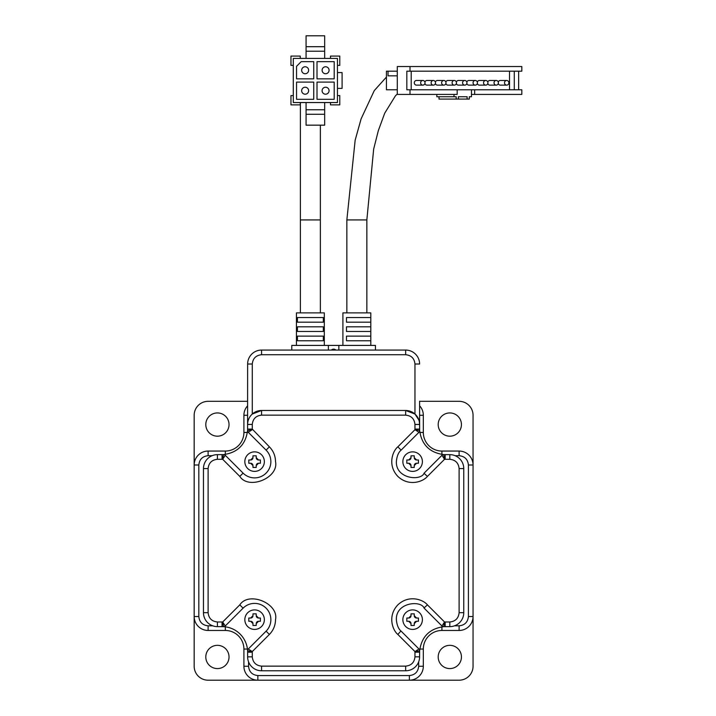 <?xml version="1.0" encoding="UTF-8"?>
<svg xmlns="http://www.w3.org/2000/svg" width="716" height="716" viewBox="0 0 716 716"><rect width="100%" height="100%" fill="white"/><g stroke="black" fill="none" stroke-linecap="round" stroke-linejoin="round"><path stroke-width="1.07" d="M324.321 345.425L324.321 312.883L296.433 312.883L296.433 345.425M310.377 317.537L323.319 317.537L323.319 322.182L297.435 322.182L297.435 317.537L310.377 317.537M310.377 326.827L323.319 326.827L323.319 331.481L297.435 331.481L297.435 326.827L310.377 326.827M310.377 336.126L323.319 336.126L323.319 340.771L297.435 340.771L297.435 336.126L310.377 336.126M301.66 90.708A3.49 3.49 0 0 1 305.141 87.227A3.49 3.49 0 0 1 308.632 90.708A3.49 3.49 0 0 1 305.141 94.199A3.49 3.49 0 0 1 301.66 90.708M322.111 90.708A3.49 3.49 0 0 1 325.601 87.227A3.49 3.49 0 0 1 329.083 90.708A3.49 3.49 0 0 1 325.601 94.199A3.49 3.49 0 0 1 322.111 90.708M322.111 70.258A3.49 3.49 0 0 1 325.601 66.767A3.49 3.49 0 0 1 329.083 70.258A3.49 3.49 0 0 1 325.601 73.739A3.49 3.49 0 0 1 322.111 70.258M301.66 70.258A3.49 3.49 0 0 1 305.141 66.767A3.49 3.49 0 0 1 308.632 70.258A3.49 3.49 0 0 1 305.141 73.739A3.49 3.49 0 0 1 301.66 70.258M337.451 88.381L337.451 102.558L293.291 102.558L293.291 58.408L337.451 58.408L337.451 72.584L342.096 72.584L342.096 88.381L337.451 88.381L337.451 72.584M330.479 58.408L330.479 56.081L339.778 56.081L339.778 65.38L337.451 65.38M293.291 65.38L290.965 65.38L290.965 56.081L300.264 56.081L300.264 58.408M300.264 102.558L300.264 104.885L290.965 104.885L290.965 95.586L293.291 95.586M337.451 95.586L339.778 95.586L339.778 104.885L330.479 104.885L330.479 102.558M313.742 99.309L296.549 99.309L296.549 82.107L313.742 82.107L313.742 99.309M334.193 82.107L334.193 99.309L317 99.309L317 82.107L334.193 82.107M317 61.657L334.193 61.657L334.193 78.858L317 78.858L317 61.657M313.742 78.858L296.549 78.858L296.549 66.311L301.194 61.657L313.742 61.657L313.742 78.858M324.67 58.408L324.67 51.203L306.072 51.203L306.072 58.408M306.072 102.558L306.072 109.763L324.67 109.763L324.67 102.558M324.67 51.203L324.67 46.692L306.072 46.692L306.072 51.203M306.072 46.692L306.072 35.8L324.67 35.8L324.67 46.692M324.67 109.763L324.67 125.166L306.072 125.166L306.072 109.763M306.072 114.274L324.67 114.274M370.798 345.425L370.798 312.883L342.91 312.883L342.91 345.425M356.854 317.537L370.79 317.537L370.79 322.182L346.472 322.182L346.472 317.537L356.854 317.537M356.854 326.827L370.79 326.827L370.79 331.481L346.472 331.481L346.472 326.827L356.854 326.827M356.854 336.126L370.79 336.126L370.79 340.771L346.472 340.771L346.472 336.126L356.854 336.126M498.273 82.045A2.327 2.184 -90 0 1 500.341 80.478L506.695 80.478A2.327 2.184 -90 0 1 508.879 82.805A2.327 2.184 -90 0 1 506.695 85.132A2.327 2.184 -90 0 1 504.512 82.805A2.327 2.184 -90 0 1 506.695 80.478M487.793 82.045A2.327 2.184 -90 0 1 489.851 80.478L496.215 80.478A2.327 2.184 -90 0 1 498.399 82.805A2.327 2.184 -90 0 1 496.215 85.132A2.327 2.184 -90 0 1 494.031 82.805A2.327 2.184 -90 0 1 496.215 80.478M477.312 82.045A2.327 2.184 -90 0 1 479.371 80.478L485.734 80.478A2.327 2.184 -90 0 1 487.918 82.805A2.327 2.184 -90 0 1 485.734 85.132A2.327 2.184 -90 0 1 483.551 82.805A2.327 2.184 -90 0 1 485.734 80.478M466.832 82.045A2.327 2.184 -90 0 1 468.89 80.478L475.245 80.478A2.327 2.184 -90 0 1 477.429 82.805A2.327 2.184 -90 0 1 475.245 85.132A2.327 2.184 -90 0 1 473.061 82.805A2.327 2.184 -90 0 1 475.245 80.478M456.343 82.045A2.327 2.184 -90 0 1 458.41 80.478L464.765 80.478A2.327 2.184 -90 0 1 466.948 82.805A2.327 2.184 -90 0 1 464.765 85.132A2.327 2.184 -90 0 1 462.581 82.805A2.327 2.184 -90 0 1 464.765 80.478M445.862 82.045A2.327 2.184 -90 0 1 447.93 80.478L454.284 80.478A2.327 2.184 -90 0 1 456.468 82.805A2.327 2.184 -90 0 1 454.284 85.132A2.327 2.184 -90 0 1 452.1 82.805A2.327 2.184 -90 0 1 454.284 80.478M435.382 82.045A2.327 2.184 -90 0 1 437.44 80.478L443.804 80.478A2.327 2.184 -90 0 1 445.987 82.805A2.327 2.184 -90 0 1 443.804 85.132A2.327 2.184 -90 0 1 441.62 82.805A2.327 2.184 -90 0 1 443.804 80.478M424.901 82.045A2.327 2.184 -90 0 1 426.96 80.478L433.323 80.478A2.327 2.184 -90 0 1 435.507 82.805A2.327 2.184 -90 0 1 433.323 85.132A2.327 2.184 -90 0 1 431.139 82.805A2.327 2.184 -90 0 1 433.323 80.478M422.834 85.132L416.479 85.132A2.327 2.184 -90 0 1 414.296 82.805A2.327 2.184 -90 0 1 416.479 80.478L422.834 80.478A2.327 2.184 -90 0 1 425.018 82.805A2.327 2.184 -90 0 1 422.834 85.132A2.327 2.184 -90 0 1 420.65 82.805A2.327 2.184 -90 0 1 422.834 80.478M397.291 89.777L386.443 89.777L386.443 71.188L397.291 71.188M397.291 75.833L388.027 75.833L388.027 71.188M410.008 71.188L406.831 71.188L406.831 89.777L410.008 89.777L410.008 94.422L397.291 94.422L397.291 66.534L521.83 66.534L521.83 71.188L410.008 71.188L410.008 66.534M474.654 89.777L521.83 89.777L521.83 94.422L471.477 94.422L471.477 89.777L474.654 89.777L474.654 94.422M518.644 71.188L518.644 89.777M410.008 89.777L457.184 89.777L457.184 94.422L410.008 94.422M436.832 94.422L436.832 96.749L456.19 96.749L456.19 99.077L458.374 99.077L458.374 96.749L467.109 96.749L467.109 99.077L469.293 99.077L469.293 96.749L471.477 96.749L471.477 94.422M457.184 89.777L471.477 89.777M514.276 71.188L514.276 89.777M411.199 89.777L411.199 71.188M454.007 96.749L454.007 94.422M439.015 96.749L439.015 99.077L456.19 99.077M506.695 85.132L500.341 85.132A2.327 2.184 -90 0 1 498.273 83.575M496.215 85.132L489.851 85.132A2.327 2.184 -90 0 1 487.793 83.575M485.734 85.132L479.371 85.132A2.327 2.184 -90 0 1 477.312 83.575M475.245 85.132L468.89 85.132A2.327 2.184 -90 0 1 466.832 83.575M464.765 85.132L458.41 85.132A2.327 2.184 -90 0 1 456.343 83.575M454.284 85.132L447.93 85.132A2.327 2.184 -90 0 1 445.862 83.575M443.804 85.132L437.44 85.132A2.327 2.184 -90 0 1 435.382 83.575M433.323 85.132L426.96 85.132A2.327 2.184 -90 0 1 424.901 83.575M509.515 89.777L509.515 71.188M467.109 99.077L458.374 99.077M458.374 96.749L467.109 96.749M335.894 350.07A3.258 3.258 0 0 0 331.338 350.07M291.779 345.425L291.779 350.07L291.779 345.425L328.375 345.425L328.375 350.07M375.444 345.425L375.444 350.07L375.444 345.425L328.375 345.425M419.603 401.202L419.639 430.513C421.581 444.636 429.618 452.673 443.741 454.606A2.327 2.327 0 0 0 441.969 455.286L424.132 473.124C421.241 481.188 395.724 479.138 396.36 461.623C396.879 456.119 398.472 452.288 401.13 450.122L400.933 450.319M396.369 619.465L396.36 619.653C395.724 602.138 421.241 600.089 424.132 608.153L441.969 625.99A2.327 2.327 -159.1 0 0 443.741 626.67C429.618 628.603 421.581 636.64 419.639 650.772L419.603 656.841A13.944 13.944 0 0 1 405.659 670.785L261.573 670.785A13.944 13.944 0 0 1 247.629 656.841L252.274 656.841L252.274 652.195L252.265 651.569L247.584 650.772A2.327 2.327 0 0 1 248.264 649L266.101 631.163A16.271 16.271 0 0 0 254.601 603.391A16.271 16.271 0 0 0 243.091 608.153L225.254 625.99A2.327 2.327 159.1 0 1 223.481 626.67L222.685 621.989L225.254 625.99M418.967 649L414.958 651.569L419.639 650.772A2.327 2.327 -110.9 0 0 418.967 649L401.13 631.163C398.472 628.988 396.879 625.158 396.36 619.653M441.969 455.286L444.538 459.296L427.425 476.408C423.344 481.537 409.087 487.041 397.845 476.408C387.213 465.167 392.717 450.91 397.845 446.829L401.13 450.122L418.967 432.285A2.327 2.327 -69.1 0 0 419.639 430.513L419.603 429.09L414.958 429.09L414.958 429.707L419.639 430.513M252.274 652.195L247.629 652.195A25.561 25.561 0 0 0 247.584 650.772A25.561 25.561 0 0 1 247.629 652.195L247.629 656.841A13.944 13.944 0 0 0 261.573 670.785L261.573 666.14L405.659 666.14C411.279 665.558 414.376 662.461 414.958 656.841L414.958 651.569L397.845 634.448C392.717 630.375 387.213 616.109 397.845 604.868C409.087 594.235 423.344 599.74 427.425 604.868L423.997 608.018M338.856 350.07L338.856 345.425M247.584 650.701A25.561 25.561 0 0 0 223.481 626.67L217.413 626.625A13.944 13.944 0 0 1 203.469 612.681L203.469 468.595A13.944 13.944 0 0 1 217.413 454.651L223.481 454.606C237.56 452.691 245.588 444.699 247.584 430.638L248.264 432.285A2.327 2.327 0 0 1 247.584 430.513L252.265 429.707L248.264 432.285L266.101 450.122C269.207 453.326 270.791 457.157 270.863 461.623L270.863 461.337M414.958 429.09L414.958 424.436C414.376 418.824 411.279 415.728 405.659 415.146L261.573 415.146C255.952 415.719 252.855 418.824 252.274 424.436L252.274 429.09L247.629 429.09L247.584 430.513L247.629 364.014A13.944 13.944 0 0 1 261.573 350.07L405.659 350.07A13.944 13.944 0 0 1 419.603 364.014L414.958 364.014L414.958 414.045L405.659 410.492A13.944 13.944 0 0 1 419.603 424.436L419.281 421.464M445.164 621.98L449.818 621.98C455.43 621.399 458.526 618.302 459.108 612.681L459.108 468.595C458.535 462.975 455.43 459.878 449.818 459.296L444.538 459.296L443.741 454.606L449.818 454.651A13.944 13.944 0 0 1 463.762 468.595L463.762 612.681A13.944 13.944 0 0 1 449.818 626.625L443.741 626.67L445.164 626.625L445.164 621.98L444.538 621.989L443.741 626.67M270.863 462.071L270.863 461.623A16.271 16.271 0 0 1 243.091 473.124L225.254 455.286L222.685 459.296L217.413 459.296C211.802 459.878 208.696 462.975 208.114 468.595L208.114 612.681C208.696 618.302 211.793 621.399 217.413 621.98L222.685 621.989L239.806 604.868C248.783 590.951 279.007 603.463 275.517 619.653C275.427 625.408 273.378 630.34 269.386 634.448L252.265 651.569L248.264 649M252.274 424.436L247.629 424.436L247.664 423.398M247.629 424.436A13.944 13.944 0 0 1 261.573 410.492L252.274 414.045L252.274 364.014L247.629 364.014A13.944 13.944 0 0 1 261.573 350.07L261.573 354.715C255.961 355.306 252.864 358.412 252.274 364.014M252.274 429.09L269.386 446.829C273.396 450.964 275.436 455.895 275.517 461.623C279.007 477.805 248.783 490.326 239.806 476.408L243.091 473.124L243.476 473.491M225.254 455.286A2.327 2.327 20.9 0 0 223.481 454.606L222.058 454.651L222.058 459.296M400.942 630.975L397.845 634.448M423.997 473.258L427.425 476.408M418.923 420.149L414.958 414.045M441.969 625.99L444.538 621.989L427.425 604.868M405.659 410.492L261.573 410.492L405.659 410.492L405.659 415.146M418.967 432.285L414.958 429.707L397.845 446.829M239.806 476.408L222.685 459.296L223.481 454.606M205.796 656.957A11.617 11.617 0 0 1 217.413 645.34A11.617 11.617 0 0 1 229.031 656.957A11.617 11.617 0 0 1 217.413 668.583A11.617 11.617 0 0 1 205.796 656.957M205.796 424.561A11.617 11.617 0 0 1 217.413 412.935A11.617 11.617 0 0 1 229.031 424.561A11.617 11.617 0 0 1 217.413 436.178A11.617 11.617 0 0 1 205.796 424.561M438.192 424.561A11.617 11.617 0 0 1 449.818 412.935A11.617 11.617 0 0 1 461.435 424.561A11.617 11.617 0 0 1 449.818 436.178A11.617 11.617 0 0 1 438.192 424.561M438.192 656.957A11.617 11.617 0 0 1 449.818 645.34A11.617 11.617 0 0 1 461.435 656.957A11.617 11.617 0 0 1 449.818 668.583A11.617 11.617 0 0 1 438.192 656.957M247.629 405.784A13.944 13.944 135 0 0 243.905 415.262L243.905 432.455A18.589 18.589 135 0 1 225.316 451.053L208.114 451.053A13.944 13.944 0 0 0 194.17 464.997L194.17 616.521A13.944 13.944 45 0 0 208.114 630.465L225.316 630.465A18.589 18.589 45 0 1 243.905 649.054L243.905 666.256A13.944 13.944 -135 0 0 257.85 680.2L409.382 680.2A13.944 13.944 0 0 0 423.326 666.256L423.326 649.054A18.589 18.589 -45 0 1 441.915 630.465L459.108 630.465A13.944 13.944 0 0 0 473.052 616.521L473.052 464.997A13.944 13.944 0 0 0 459.108 451.053L441.915 451.053A18.589 18.589 -135 0 1 423.326 432.455L423.326 415.262A13.944 13.944 -135 0 0 419.603 405.784M390.318 680.2L208.114 680.2A13.944 13.944 0 0 1 194.17 666.256L194.17 616.521L198.824 616.521C199.406 622.141 202.503 625.238 208.114 625.82L212.733 625.82M212.106 455.698L208.114 455.698C202.503 456.28 199.406 459.377 198.824 464.997L194.17 464.997L194.17 415.262A13.944 13.944 -45 0 1 208.114 401.318L247.629 401.318M194.17 464.997L194.17 597.466M419.603 401.318L459.108 401.318A13.944 13.944 0 0 1 473.052 415.262L473.052 464.997L468.407 464.997C467.825 459.377 464.729 456.28 459.108 455.698L455.125 455.698M454.499 625.82L459.108 625.82C464.729 625.238 467.825 622.141 468.407 616.521L473.052 616.521L473.052 666.256A13.944 13.944 0 0 1 459.108 680.2L409.382 680.2L409.382 675.555C414.994 674.973 418.09 671.877 418.672 666.256L418.672 661.844M473.052 616.521L473.052 484.052M418.672 666.256L423.326 666.256L423.326 649.054L419.8 649.054M402.866 461.623A9.764 9.764 0 0 1 412.631 451.859A9.764 9.764 0 0 1 422.395 461.623A9.764 9.764 0 0 1 412.631 471.388A9.764 9.764 0 0 1 402.866 461.623M412.631 467.432L411.002 467.432L411.002 465.57L408.684 463.252L406.822 463.252L406.822 459.994L408.684 459.994L411.002 457.667L411.002 455.815L414.26 455.815L414.26 457.667L416.587 459.994L418.439 459.994L418.439 463.252L416.587 463.252L414.26 465.57L414.26 467.432L412.631 467.432M416.587 463.252A2.327 2.327 0 0 0 414.26 465.57M414.26 457.667A2.327 2.327 0 0 0 416.587 459.994M408.684 459.994A2.327 2.327 0 0 0 411.002 457.667M411.002 465.57A2.327 2.327 0 0 0 408.684 463.252M402.866 619.653A9.764 9.764 0 0 1 412.631 609.898A9.764 9.764 0 0 1 422.395 619.653A9.764 9.764 0 0 1 412.631 629.418A9.764 9.764 0 0 1 402.866 619.653M412.631 625.462L411.002 625.462L411.002 623.609L408.684 621.282L406.822 621.282L406.822 618.033L408.684 618.033L411.002 615.706L411.002 613.845L414.26 613.845L414.26 615.706L416.587 618.033L418.439 618.033L418.439 621.282L416.587 621.282L414.26 623.609L414.26 625.462L412.631 625.462M416.587 621.282A2.327 2.327 0 0 0 414.26 623.609M414.26 615.706A2.327 2.327 0 0 0 416.587 618.033M408.684 618.033A2.327 2.327 0 0 0 411.002 615.706M411.002 623.609A2.327 2.327 0 0 0 408.684 621.282M244.836 461.623A9.764 9.764 0 0 1 254.601 451.859A9.764 9.764 0 0 1 264.356 461.623A9.764 9.764 0 0 1 254.601 471.388A9.764 9.764 0 0 1 244.836 461.623M254.601 467.432L252.972 467.432L252.972 465.57L250.645 463.252L248.792 463.252L248.792 459.994L250.645 459.994L252.972 457.667L252.972 455.815L256.221 455.815L256.221 457.667L258.548 459.994L260.409 459.994L260.409 463.252L258.548 463.252L256.221 465.57L256.221 467.432L254.601 467.432M258.548 463.252A2.327 2.327 0 0 0 256.221 465.57M256.221 457.667A2.327 2.327 0 0 0 258.548 459.994M250.645 459.994A2.327 2.327 0 0 0 252.972 457.667M252.972 465.57A2.327 2.327 0 0 0 250.645 463.252M244.836 619.653A9.764 9.764 0 0 1 254.601 609.898A9.764 9.764 0 0 1 264.356 619.653A9.764 9.764 0 0 1 254.601 629.418A9.764 9.764 0 0 1 244.836 619.653M254.601 625.462L252.972 625.462L252.972 623.609L250.645 621.282L248.792 621.282L248.792 618.033L250.645 618.033L252.972 615.706L252.972 613.845L256.221 613.845L256.221 615.706L258.548 618.033L260.409 618.033L260.409 621.282L258.548 621.282L256.221 623.609L256.221 625.462L254.601 625.462M258.548 621.282A2.327 2.327 0 0 0 256.221 623.609M256.221 615.706A2.327 2.327 0 0 0 258.548 618.033M250.645 618.033A2.327 2.327 0 0 0 252.972 615.706M252.972 623.609A2.327 2.327 0 0 0 250.645 621.282M320.365 312.883L320.365 219.928L300.38 219.928L300.38 102.558M397.291 94.002L395.438 95.819L384.752 113.119L378.343 130.572L373.663 149.107L366.852 219.928L346.857 219.928L346.857 312.883M222.058 621.98L222.058 626.625L223.481 626.67M261.573 666.14C255.961 665.549 252.864 662.443 252.274 656.841M405.659 666.14L405.659 670.785A13.944 13.944 0 0 0 419.603 656.841L414.958 656.841M208.114 468.595L203.469 468.595A13.944 13.944 0 0 1 217.413 454.651L217.413 459.296M217.413 621.98L217.413 626.625A13.944 13.944 0 0 1 203.469 612.681L208.114 612.681M414.958 652.195L419.603 652.195L419.639 650.772M459.108 612.681L463.762 612.681A13.944 13.944 0 0 1 449.818 626.625L449.818 621.98M449.818 459.296L449.818 454.651A13.944 13.944 0 0 1 463.762 468.595L459.108 468.595M445.164 459.296L445.164 454.651L443.741 454.606M419.603 424.436L414.958 424.436M414.958 364.014C414.376 358.394 411.279 355.297 405.659 354.715L405.659 350.07A13.944 13.944 0 0 1 419.603 364.014M269.386 634.448L266.101 631.163M239.806 604.868L243.091 608.153M269.386 446.829L266.101 450.122M261.573 415.146L261.573 410.492M405.659 354.715L261.573 354.715M248.559 661.844L248.559 666.256C249.132 671.877 252.238 674.973 257.85 675.555L409.382 675.555M468.407 616.521L468.407 464.997M198.824 464.997L198.824 616.521M257.85 680.2L257.85 675.555M248.559 666.256L243.905 666.256M247.432 649.054L243.905 649.054M225.316 626.84L225.316 630.465M208.114 625.82L208.114 630.465M208.114 455.698L208.114 451.053M225.316 454.445L225.316 451.053M247.405 432.455L243.905 432.455M247.629 415.262L243.905 415.262M419.603 415.262L423.326 415.262M419.827 432.455L423.326 432.455M441.915 454.445L441.915 451.053M459.108 455.698L459.108 451.053M459.108 625.82L459.108 630.465M441.915 626.84L441.915 630.465M320.365 219.928L320.365 125.166M300.38 312.883L300.38 219.928M366.852 312.883L366.852 219.928M386.443 77.059L374.28 90.592L361.097 118.883L355.154 140.211L346.857 219.928"/></g></svg>

